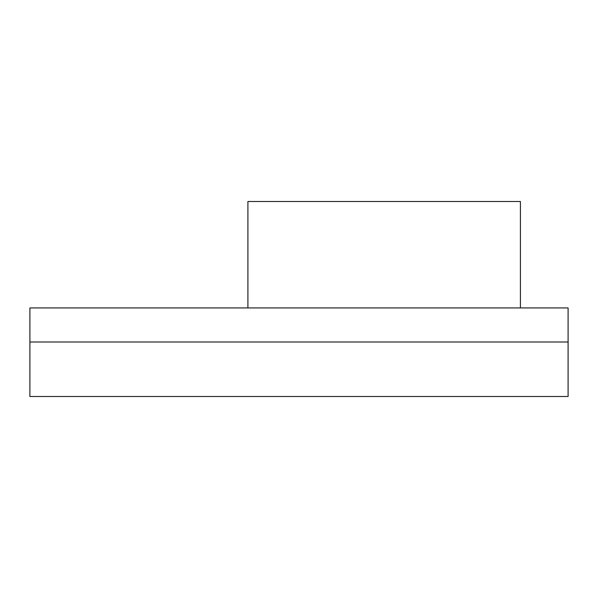 <?xml version="1.0" encoding="UTF-8"?>
<svg xmlns="http://www.w3.org/2000/svg" width="598" height="598" viewBox="0 0 598 598"><rect width="100%" height="100%" fill="white"/><g stroke="black" fill="none" stroke-linecap="round" stroke-linejoin="round"><path stroke-width="0.45" stroke-dasharray="2.99 2.24" d="M29.9 341.996L29.9 307.933L568.1 307.933L568.1 396.496L29.9 396.496L29.9 341.996L568.1 341.996M520.41 307.933L247.908 307.933L247.908 201.504L520.41 201.504L520.41 307.933L247.908 307.933L247.908 201.504L520.41 201.504L520.41 307.933L247.908 307.933L247.908 201.504L520.41 201.504L520.41 307.933L247.908 307.933"/><path stroke-width="0.9" d="M568.1 341.996L568.1 396.496L29.9 396.496L29.9 307.933L568.1 307.933L568.1 341.996L29.9 341.996M247.908 307.933L247.908 201.504L520.41 201.504L520.41 307.933"/></g></svg>
